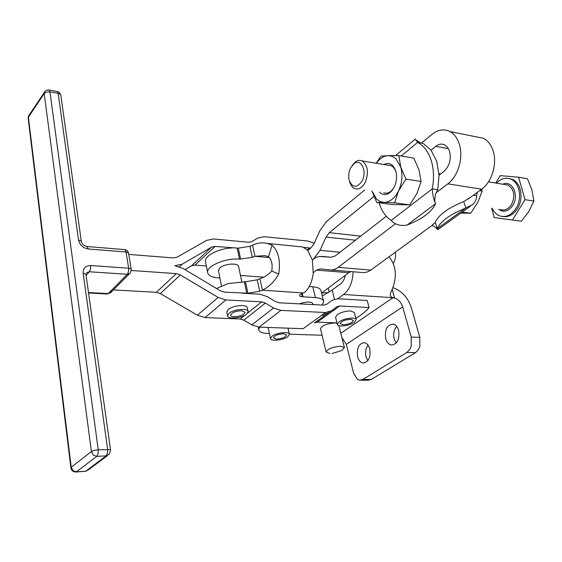 <?xml version="1.0" encoding="UTF-8"?>
<svg xmlns="http://www.w3.org/2000/svg" width="562" height="562" viewBox="0 0 562 562"><rect width="100%" height="100%" fill="white"/><g stroke="black" fill="none" stroke-linecap="round" stroke-linejoin="round"><path stroke-width="0.84" d="M351.018 271.629L348.749 272.725L321.569 292.999L328.447 292.57M330.006 353.484L326.143 352.023C327.723 348.812 332.599 346.873 340.755 346.213L344.408 347.625L341.745 350.548L332.009 353.519M320.537 328.946L320.509 328.84C322.033 325.475 326.838 323.508 334.938 322.939L337.06 323.262M379.42 192.12C382.989 195.527 386.853 195.372 391.026 191.649C395.472 186.675 397.222 180.479 396.266 173.047L395.788 171.045C393.245 164.216 389.248 162.032 383.811 164.497M383.67 192.731C386.382 193.785 389.059 193.061 391.7 190.56L393.962 187.631M396.287 173.166L395.992 172.028C395.016 168.902 393.435 166.809 391.236 165.727L387.991 165.193M371.995 191.045L376.617 199.152L380.074 201.54L383.972 202.411L376.744 202.453L371.988 191.045M394.566 202.805L383.972 202.411C389.838 202.236 394.721 198.358 398.613 190.771C402.16 182.812 402.87 174.88 400.748 166.984L395.711 158.477L392.136 156.264L388.18 155.611L398.802 155.548L400.748 166.984L405.912 179.081L398.613 190.771L394.566 202.805L409.726 204.891L416.934 193.468L421.093 181.47L419.027 170.019L413.899 158.182L398.802 155.548M349.381 180.915L349.74 182.102C350.716 185.341 352.339 187.49 354.594 188.537C358.535 189.893 362.026 187.947 365.075 182.699C368.981 172.78 368.012 165.516 362.16 160.915C359.877 159.896 357.558 160.261 355.212 162.018L352.079 165.6M460.805 213.124L470.689 213.272L477.791 202.432L482.126 191.066L481.873 189.015M335.57 317.34L337.383 314.572C341.282 312.17 345.707 310.962 350.66 310.941L354.39 312.556L356.238 319.68C355.999 316.778 343.902 318.218 339.195 321.738L337.341 324.386C337.565 327.309 349.543 325.897 354.32 322.405L356.238 319.68M350.814 319.3L353.407 320.403C352.325 322.911 348.791 324.379 342.82 324.822L340.179 323.698C341.289 321.197 344.836 319.729 350.814 319.3M226.83 312.24L228.207 309.472C231.987 306.852 236.721 305.545 242.419 305.545C245.489 305.749 247.125 306.522 247.343 307.871L248.081 311.348M228.994 313.322L227.519 315.668C227.273 319.469 241.822 318.275 246.613 314.144L248.158 311.692C248.383 307.934 233.687 309.156 228.994 313.322M218.477 270.905L219.784 267.955C224.322 263.557 238.759 262.609 238.618 266.669L241.786 281.618M241.632 310.709L245.067 312.317C243.887 314.945 240.234 316.42 234.108 316.736C231.923 316.603 230.764 316.062 230.624 315.099C231.839 312.479 235.506 311.011 241.632 310.709M268.207 327.983L268.158 327.463M272.036 336.188L270.498 338.443C270.448 341.563 283.255 340.242 287.807 336.687L289.409 334.355C289.458 331.264 276.518 332.606 272.036 336.188M283.648 333.758L286.578 334.994C285.489 337.341 282.068 338.71 276.321 339.104L273.343 337.853C274.46 335.507 277.895 334.137 283.648 333.758M379.041 202.77C381.535 210.855 385.588 216.742 391.201 220.409C395.03 224.688 400.334 226.233 407.106 225.053C422.455 218.969 431.925 211.86 435.515 203.739L435.36 203.184C433.808 200.135 432.754 195.379 432.199 188.902C434.229 178.695 433.885 169.162 431.173 160.303C428.293 151.607 423.776 145.635 417.622 142.383L415.206 139.151L395.634 155.519M391.201 220.409L432.199 188.902L437.763 189.752L435.606 194.016C434.637 198.948 434.559 202.004 435.36 203.184L435.36 203.184M401.254 155.976L417.622 142.383L423.123 143.408L431.054 150.166L436.716 161.273L439.034 175.225L437.763 189.752M473.415 195.197L476.653 195.688C476.513 199.292 475.178 202.257 472.649 204.582L465.828 208.024C450.106 214.347 440.559 221.238 437.201 228.713L437.693 229.795L470.408 206.198M477.264 192.387L476.653 195.688M301.583 293.582L302.335 296.736L300.234 296.455L299.476 295.703C299.504 294.692 300.761 293.771 303.241 292.95L304.316 292.654C309.255 288.341 312.254 281.681 313.308 272.689L316.476 270.118L320.396 268.861L330.042 269.908C332.816 270.196 335.542 269.339 338.205 267.336L370.843 270.09L432.396 225.144L435.248 222.39L437.201 228.713L465.828 208.024L463.727 201.575C448.054 207.912 438.564 214.853 435.248 222.39M219.897 277.916L217.838 277.825C211.453 277.249 208.045 275.401 207.61 272.275C206.535 265.875 226.317 257.656 239.517 259.159L252.296 257.361L254.965 256.286L252.528 245.222L249.872 246.304L238.274 248.165L215.091 246.416L194.937 265.102L206.366 265.959M205.636 262.236L205.439 261.239C204.624 255.605 219.321 248.242 232.296 247.94M309.248 286.508L312.795 286.768C317.713 287.196 320.452 288.524 321.014 290.744L323.607 301.225M302.335 296.736L315.444 297.621C320.375 298.015 323.115 299.293 323.663 301.471L322.286 305.075M185.017 269.655L191.565 265.819L211.684 247.097L182.13 264.21L174.859 265.735L182.903 268.39L220.494 290.884L224.364 292.142L247.898 293.238L259.714 291.242L262.44 290.182L259.925 278.766L257.213 279.834L245.453 281.794L227.919 283.592L216.574 288.538M436.098 192.808L447.858 183.851C458.304 176.32 463.84 156.728 459.112 143.486C457.152 137.838 454.11 133.868 449.979 131.571C444.008 128.642 437.995 129.576 431.946 134.381L421.409 143.092M475.361 136.671L483.552 138.315C487.732 140.584 490.823 144.476 492.818 149.984C497.644 162.91 492.136 181.933 481.613 189.204L469.769 197.859L463.727 201.575M439.034 175.225L443.875 171.466C449.544 166.078 451.427 159.285 449.516 151.101L447.57 147.328L444.732 144.905C441.781 143.514 438.803 143.984 435.789 146.324L448.469 148.698M368.012 345.117C365.693 348.37 365.033 352.276 366.024 356.842L367.815 360.713M369.747 348.897C370.829 357.432 368.602 362.132 363.066 363.01C360.474 362.49 358.654 360.382 357.601 356.687C356.547 348.131 358.816 343.459 364.401 342.665C366.909 343.213 368.686 345.286 369.747 348.897M396.674 326.374C393.913 329.753 393.084 333.94 394.201 338.935L396.238 343.024M398.641 330.351C399.814 339.329 397.369 344.211 391.314 345.012C388.658 344.422 386.782 342.307 385.694 338.661C384.556 329.655 387.049 324.808 393.168 324.105C395.725 324.717 397.552 326.803 398.641 330.351M360.748 380.186L368.166 380.193L371.264 379.476L415.515 352.655L418.1 350.126L419.828 346.325L419.821 337.383L411.215 307.379C407.752 297.298 401.654 290.758 392.936 287.737M389.037 256.806C396.217 265.7 397.257 276.581 392.157 289.444C390.695 292.198 390.098 294.291 390.365 295.724L390.365 295.738C390.794 296.982 392.164 297.663 394.475 297.783L393.035 297.691C397.545 298.499 400.762 301.562 402.68 306.88L411.229 337.088L411.229 346.094L410.098 348.932L406.923 352.465L362.799 379.462L359.708 380.186L357.362 379.273L353.603 373.14L346.325 344.337L341.893 337.622M524.999 199.665L512.474 220.009L521.374 221.224L528.891 211.382L533.9 201.048L531.961 190.068L527.479 178.758L518.607 177.213L524.999 199.665L533.9 201.048M492.263 208.376C493.963 212.085 496.429 214.579 499.66 215.857C505.877 217.754 511.315 215.274 515.972 208.432C522.477 198.456 519.639 182.495 510.907 179.152C505.786 177.206 500.981 178.547 496.471 183.163M502.723 216.525C508.434 217.431 513.338 214.803 517.44 208.65C523.946 198.688 521.107 182.741 512.368 179.397L509.123 178.547M362.054 181.069C356.947 188.151 352.69 187.989 349.29 180.599C348.201 176.292 348.658 172.035 350.674 167.82L353.856 163.816C360.909 157.697 367.569 171.382 362.054 181.069M495.747 183.043L500.166 175.618L518.607 177.213M512.474 220.009L494.181 217.578L491.673 208.291M494.181 217.578L521.374 221.224M353.133 271.797C352.655 282.152 349.459 289.718 343.558 294.502L337.699 298.752M334.46 299.146L332.17 290.055L340.776 283.691C343.017 281.927 344.499 279.152 345.223 275.352M269.416 333.484L267.329 333.414C262.011 333.168 259.138 331.91 258.71 329.655L259.602 327.154M393.217 263.192C395.297 260.396 395.978 256.75 395.262 252.254M322.068 335.261L289.36 334.158M332.17 290.055L322.307 295.97M328.271 312.957L322.714 314.523M364.668 189.991L326.41 221.618L320.017 230.448L314.095 243.599L310.976 247.898L307.758 250.504L312.324 260.002L313.701 258.913L320.017 250.322L326.03 237.094L329.262 232.682L373.927 196.468M431.054 150.166L435.789 146.324M313.182 272.682L312.346 260.08L313.722 258.984L316.427 257.298L319.258 256.434L331.194 257.255L335.254 255.914L386.291 216.237M330.554 269.95L363.74 272.626L367.344 271.973L370.843 270.09M113.552 289.922L156.391 292.31L176.292 273.603L131.255 270.512M176.292 273.603L180.332 274.923L160.353 293.554L197.346 315.205L204.982 317.565L240.213 318.998L243.852 320.136L251.867 324.885L259.054 327.14L303.129 328.7L325.489 312.514L280.881 310.379L259.054 327.14M197.346 315.205L218.168 297.46L180.332 274.923M218.168 297.46L225.945 299.96L204.982 317.565M247.737 312.992L261.688 301.857L225.945 299.96M261.688 301.857L265.39 303.066L243.852 320.136M251.867 324.885L273.568 307.997L265.39 303.066M273.568 307.997L280.881 310.379M325.489 312.514L331.376 310.849L336.807 306.803L339.687 305.995L317.27 322.124L336.975 322.925M355.879 318.275C361.71 314.762 366.115 311.186 369.086 307.555L339.687 305.995M369.086 307.555L367.19 300.473L337.846 298.759L332.079 300.34L326.62 304.337L323.677 305.145L279.159 302.785L275.52 301.583L267.393 296.659L260.016 294.221L241.829 293.16M211.684 247.097L215.091 246.416M307.252 249.83L309.55 247.954L303.887 247.428M309.55 247.954L310.653 248.158M128.782 254.41L173.433 257.923L177.072 257.185L206.767 240.304L213.588 238.983L248.636 242.257L251.839 241.611L257.902 237.979L264.175 236.721L307.836 241.014L314.235 243.29M191.565 265.819L194.937 265.102M324.815 315.451L321.633 315.31M330.182 311.58L314.404 322.953L317.27 322.124M156.391 292.31L160.353 293.554M299.413 303.859C304.316 302.103 308.426 301.654 311.741 302.511L313.582 304.611M263.683 277.214L240.473 275.422M259.925 278.766C264.519 277.178 268.467 274.607 271.755 271.046C272.739 264.519 271.657 259.721 268.495 256.665L272.078 245.165C278.478 251.193 280.691 260.824 278.71 274.052C274.579 281.471 269.156 286.845 262.44 290.182L303.241 292.95M268.495 256.665L264.814 255.619L254.965 256.286L269.451 257.607M252.528 245.222C257.347 242.896 262.229 242.285 267.182 243.388L272.078 245.165M271.755 271.046L278.71 274.052M307.828 250.448L302.728 246.985L299.363 246.648M432.543 224.638L434.307 223.353M465.533 200.536L468.638 198.274M395.472 223.739L338.205 267.336M470.689 213.272L462.217 212.106M482.126 191.066L479.611 190.666M376.744 202.453L391.784 204.498L409.726 204.891M376.224 163.24L380.91 156.215L388.18 155.611C383.755 155.913 379.835 158.463 376.414 163.275M405.912 179.081L421.093 181.47M90.686 265.538L90.552 269.093L89.386 271.769L127.342 274.277L128.543 271.664L128.663 268.193L90.686 265.538C85.501 265.664 83 268.264 83.169 273.343L107.623 449.333L107.483 453.302L106.176 455.887L85.628 471.279L75.996 472.017M85.192 471.49L88.705 469.642L85.628 471.279L76.439 471.806L96.79 456.344L98.083 453.745L98.231 449.748L110.285 449.656L110.588 450.197L109.302 454.229M83.169 273.343L85.705 274.151L86.028 274.959L110.545 449.881M130.054 273.272L127.342 274.277L108.255 293.589L110.932 292.57L111.719 290.083M88.55 292.985L107.194 293.975L108.255 293.589L88.487 292.535M107.426 455.634L88.705 469.642L89.309 468.518M86.499 272.795L89.386 271.769L86.077 275.338M28.177 118.519L70.847 467.661C71.318 470.45 72.955 471.904 75.765 472.031L76.439 471.806L72.997 470.577L71.212 467.226L70.882 467.977M109.267 454.279L106.176 455.887L96.79 456.344L93.25 455.044L91.395 451.581L71.212 467.226L28.381 117.219L44.187 93.58L91.395 451.581L94.268 450.373L98.231 449.748L49.955 91.859L58.146 93.278L78.54 240.058L81.054 240.943L81.378 241.8C82.242 244.421 84.131 245.994 87.054 246.521L86.66 246.486M81.307 241.316L60.872 95.519L60.534 94.479L58.146 93.278L57.324 91.487L48.725 89.99M78.54 240.058C79.769 245.088 83.021 248.06 88.318 248.98L126.064 252.001L125.038 249.767L124.286 249.563M88.318 248.98L87.054 246.521L124.722 249.598C126.794 249.957 128.08 251.144 128.586 253.153M28.451 116.137L28.107 117.929L28.451 116.137L44.258 92.484L44.187 93.58L46.555 92.07L49.955 91.859L49.133 90.053C46.92 89.751 45.29 90.566 44.258 92.484L45.143 91.213M56.931 91.409L59.34 92.463L60.808 94.992M130.475 272.675L131.241 269.641L130.988 268.98L128.663 268.193L126.064 252.001L128.382 252.83L128.635 253.504L131.185 269.282M237.157 248.06L239.517 259.159M315.444 297.621L312.795 286.768M447.858 183.851L481.613 189.204M419.821 337.383L411.229 337.088M371.264 379.476L362.799 379.462M488.469 181.842L508.027 185.081C514.272 189.352 515.424 195.857 511.476 204.61C508.364 209.219 504.711 210.869 500.531 209.57M498.62 209.296C503.714 212.731 508.448 211.41 512.839 205.334C519.597 195.183 512.08 179.735 502.8 184.21M402.68 306.88L346.325 344.337M406.923 352.465L415.515 352.655M340.804 333.301L393.035 297.691L343.558 294.502M394.475 297.783L392.143 289.472M320.017 250.322L339.996 252.233M355.465 240.206L326.03 237.094M329.262 232.682L360.727 236.11M348.749 272.725L316.476 270.118M331.51 257.277L321.534 256.363M182.13 264.21L179.454 266.739M240.213 318.998L244.934 315.226M259.714 291.242L257.213 279.834M247.898 293.238L245.453 281.794M246.76 293.16L244.322 281.71M303.051 296.82L302.216 293.301M238.274 248.165L240.641 259.258M249.872 246.304L252.296 257.361M435.515 203.739L407.106 225.053M344.394 347.555L338.879 325.651M391.7 190.56L391.026 191.649M391.236 165.727L362.16 160.915M328.215 288.039L329.227 292.078M335.549 317.249L337.341 324.386M226.746 311.833L227.519 315.668M218.386 270.462L221.498 285.868M268.158 327.751L270.498 338.443M205.439 261.239L207.61 272.275M440.706 173.925L438.964 173.637M353.856 163.816L355.212 162.018M510.907 179.152L512.368 179.397M258.71 329.655L258.155 327.07M449.979 131.571L483.552 138.315M267.182 243.388L302.728 246.985M433.007 224.378L433.801 223.802M466.481 199.932L467.886 198.899M437.377 229.296C435.676 227.364 433.843 226.107 431.876 225.524M420.734 142.966L415.451 139.629M287.997 328.166L289.367 334.172M344.794 275.675L344.998 276.462M326.143 352.023L320.509 328.84M107.574 293.989L111.353 291.98L129.281 273.877M85.93 274.432L85.895 273.687"/></g></svg>
